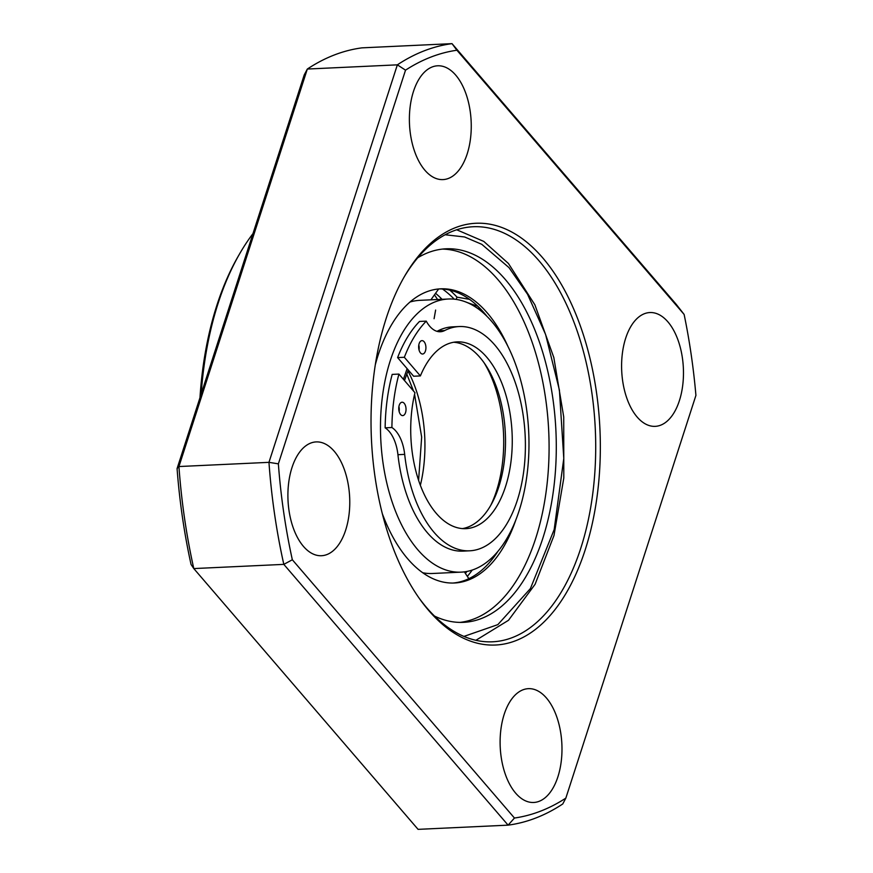<?xml version="1.0" encoding="UTF-8"?>
<svg xmlns="http://www.w3.org/2000/svg" width="873" height="873" viewBox="0 0 873 873"><rect width="100%" height="100%" fill="white"/><g stroke="black" fill="none" stroke-linecap="round" stroke-linejoin="round"><path stroke-width="1.31" d="M439.883 299.406L441.498 298.741M417.84 549.804A136.712 74.063 87.3 0 0 461.108 572.142A136.712 74.063 87.3 0 0 527.248 473.024A136.712 74.063 87.3 0 0 491.63 321.362A136.712 74.063 87.3 0 0 448.362 299.013A136.712 74.063 87.3 0 0 382.221 398.132A136.712 74.063 87.3 0 0 417.84 549.804M461.108 572.142L432.528 573.485A136.712 74.063 -92.7 0 1 422.685 572.743M436.074 293.743A159.65 86.492 -92.7 0 1 442.065 299.308M454.266 299.177A159.65 86.492 87.3 0 0 442.502 289.018M477.913 306.336L467.197 302.549M472.238 570.047A164.037 88.871 -92.7 0 1 467.502 576.202M507.89 346.297A147.242 79.77 87.3 0 0 440.669 288.832A147.242 79.77 87.3 0 0 378.118 355.213A147.242 79.77 87.3 0 0 375.314 364.772M439.163 288.93A147.242 79.77 -92.7 0 1 487.025 316.386M442.415 249.089A186.975 101.29 -92.7 0 1 497.992 279.698A186.975 101.29 -92.7 0 1 547.087 483.926A186.975 101.29 -92.7 0 1 459.853 622.405M434.492 616.065A186.975 101.29 87.3 0 0 463.454 622.351A186.975 101.29 87.3 0 0 553.919 486.796A186.975 101.29 87.3 0 0 505.194 279.36A186.975 101.29 87.3 0 0 446.016 248.805A186.975 101.29 87.3 0 0 417.763 257.764M475.72 307.121L482.016 310.515M410.037 302.003A136.712 74.063 -92.7 0 1 419.771 300.345L448.362 299.013M465.495 573.234A159.65 86.492 87.3 0 0 466.979 571.433M469.281 578.472L468.605 578.21M469.499 299.33L457.026 297.158A34.396 18.639 87.3 0 0 456.132 299.406M457.026 297.158A164.037 88.871 87.3 0 0 449.759 290.098M450.512 290.753A186.975 101.29 87.3 0 0 450.075 290.174M434.863 295.456A186.975 101.29 -92.7 0 1 437.569 299.515M497.992 551.245A147.242 79.77 -92.7 0 1 452.891 583.044M382.254 513.488A147.242 79.77 87.3 0 0 454.397 583A147.242 79.77 87.3 0 0 515.987 519.522M398.906 406.632A6.7 3.634 -92.7 0 1 399.136 411.521M405.552 412.591A6.7 3.634 87.3 0 0 405.465 405.661A6.7 3.634 87.3 0 0 402.082 402.224A6.7 3.634 87.3 0 0 399.234 405.247A6.7 3.634 87.3 0 0 399.332 412.176A6.7 3.634 87.3 0 0 402.715 415.613A6.7 3.634 87.3 0 0 405.552 412.591M418.8 345.042A6.7 3.634 -92.7 0 1 419.029 349.931M419.127 343.656A6.7 3.634 -92.7 0 1 421.975 340.634A6.7 3.634 -92.7 0 1 425.358 344.071A6.7 3.634 -92.7 0 1 425.446 351.001A6.7 3.634 -92.7 0 1 422.608 354.023A6.7 3.634 -92.7 0 1 419.226 350.586A6.7 3.634 -92.7 0 1 419.127 343.656M453.764 342.249A93.487 50.645 -92.7 0 1 498.418 392.915A93.487 50.645 -92.7 0 1 498.81 486.818A93.487 50.645 -92.7 0 1 462.461 528.601M505.554 486.512A93.487 50.645 -92.7 0 1 465.844 528.656A93.487 50.645 -92.7 0 1 414.959 392.719L398.928 374.081A133.569 72.361 87.3 0 0 391.901 427.519A33.512 18.158 -92.7 0 1 404.679 454.375A112.257 60.815 87.3 0 0 469.663 550.808A112.257 60.815 87.3 0 0 517.34 500.207A112.257 60.815 87.3 0 0 515.812 384.142A112.257 60.815 87.3 0 0 459.187 326.546A112.257 60.815 87.3 0 0 444.673 330.551A33.512 18.158 -92.7 0 1 440.341 331.751A33.512 18.158 -92.7 0 1 426.264 321.133A133.569 72.361 87.3 0 0 404.352 357.286L420.382 375.925A93.487 50.645 -92.7 0 1 457.125 341.878A93.487 50.645 -92.7 0 1 504.278 389.849A93.487 50.645 -92.7 0 1 505.554 486.512M459.187 326.546L452.443 326.862A112.257 60.815 87.3 0 0 437.93 330.867A33.512 18.158 -92.7 0 1 436.937 331.325M426.264 321.133L419.509 321.45A133.569 72.361 87.3 0 0 397.608 357.592L413.638 376.241L420.382 375.925M398.928 374.081L392.184 374.397A133.569 72.361 87.3 0 0 385.146 427.835A33.512 18.158 -92.7 0 1 397.935 454.691A112.257 60.815 87.3 0 0 462.908 551.125L469.663 550.808M397.608 357.592L404.352 357.286M391.901 427.519L385.146 427.835M455.695 75.1A56.963 30.861 87.3 0 0 437.668 65.791A56.963 30.861 87.3 0 0 410.103 107.095A56.963 30.861 87.3 0 0 424.944 170.29A56.963 30.861 87.3 0 0 442.982 179.598A56.963 30.861 87.3 0 0 470.536 138.305A56.963 30.861 87.3 0 0 455.695 75.1M403.763 277.669A207.752 112.552 -92.7 0 1 473.177 226.74A207.752 112.552 -92.7 0 1 538.936 260.689A207.752 112.552 -92.7 0 1 580.807 548.135A207.752 112.552 -92.7 0 1 492.558 641.797A207.752 112.552 -92.7 0 1 426.81 607.837A207.752 112.552 -92.7 0 1 418.702 597.547M585.194 549.848A211.102 114.363 87.3 0 0 555.272 274.558A211.102 114.363 87.3 0 0 404.526 276.348A211.102 114.363 87.3 0 0 386.172 318.427A211.102 114.363 87.3 0 0 419.586 598.802A211.102 114.363 87.3 0 0 585.194 549.848M667.9 321.853A56.963 30.861 87.3 0 0 649.872 312.545A56.963 30.861 87.3 0 0 622.318 353.849A56.963 30.861 87.3 0 0 637.159 417.043A56.963 30.861 87.3 0 0 655.187 426.351A56.963 30.861 87.3 0 0 682.751 385.058A56.963 30.861 87.3 0 0 667.9 321.853M546.422 697.985A56.963 30.861 87.3 0 0 528.394 688.666A56.963 30.861 87.3 0 0 500.829 729.97A56.963 30.861 87.3 0 0 515.67 793.164A56.963 30.861 87.3 0 0 533.709 802.473A56.963 30.861 87.3 0 0 561.263 761.18A56.963 30.861 87.3 0 0 546.422 697.985M334.206 451.232A56.963 30.861 87.3 0 0 316.179 441.913A56.963 30.861 87.3 0 0 288.625 483.216A56.963 30.861 87.3 0 0 303.466 546.411A56.963 30.861 87.3 0 0 321.493 555.719A56.963 30.861 87.3 0 0 349.047 514.426A56.963 30.861 87.3 0 0 334.206 451.232M201.183 393.941A251.315 136.144 -92.7 0 1 218.108 303.346A251.315 136.144 -92.7 0 1 239.955 253.246L238.427 255.887A247.965 134.333 87.3 0 0 216.875 305.321A247.965 134.333 87.3 0 0 199.982 397.684M405.53 70.156A385.342 208.756 -92.7 0 1 456.906 50.23L684.126 314.444A392.042 212.39 -92.7 0 1 695.923 395.393L565.846 798.118A385.342 208.756 -92.7 0 1 514.459 818.034L292.335 559.757A385.342 208.756 -92.7 0 1 278.367 463.847L405.53 70.156L397.357 64.842A392.042 212.39 -92.7 0 1 452.018 43.65L456.906 50.23M684.126 314.444L676.291 304.426L452.018 43.65L361.989 47.851A392.042 212.39 -92.7 0 0 307.329 69.043L178.932 466.542L268.96 462.341L278.367 463.847M292.335 559.757L283.823 564.373L193.795 568.574L191.056 564.482A385.342 208.756 87.3 0 1 177.077 468.583L304.241 74.882L307.329 69.043L397.357 64.842L268.96 462.341A392.042 212.39 -92.7 0 0 283.823 564.373L508.097 825.149L514.459 818.034M565.846 798.118L562.758 803.957A392.042 212.39 -92.7 0 1 508.097 825.149L418.069 829.35L193.795 568.574A392.042 212.39 -92.7 0 1 178.932 466.542L177.077 468.583M239.955 253.246A251.315 136.144 -92.7 0 1 252.974 233.626M419.127 346.974L418.669 347.585M407.124 368.668L403.413 379.297M484.122 362.819A100.526 54.464 -92.7 0 1 490.779 505.292M420.35 485.333A100.526 54.464 87.3 0 0 407.909 370.96M445.165 234.761L464.611 236.976L481.809 244.331L508.992 267.607L527.543 294.256L545.581 334.435L559.407 390.067L563.783 458.456L554.18 529.551L530.402 588.598L497.839 624.631L463.923 636.417M444.673 330.551L437.93 330.867M397.935 454.691L404.679 454.375M493.692 557.367L491.925 557.76M434.088 318.71L435.627 310.068M468.834 578.679L464.381 571.859M398.754 408.357L398.95 406.785M404.494 380.541L408.291 370.021M438.661 288.974L430.88 299.832M418.593 480.379L421.659 437.122L414.577 394.345M413.562 391.093L406.742 373.939M452.727 290.884L451.374 291.538M475.883 640.302L508.479 620.31L535.094 584.277L553.995 535.476L563.794 478.066L563.729 416.967L553.82 357.504L534.898 304.852L508.446 263.504L483.784 241.417L456.721 229.785"/></g></svg>
